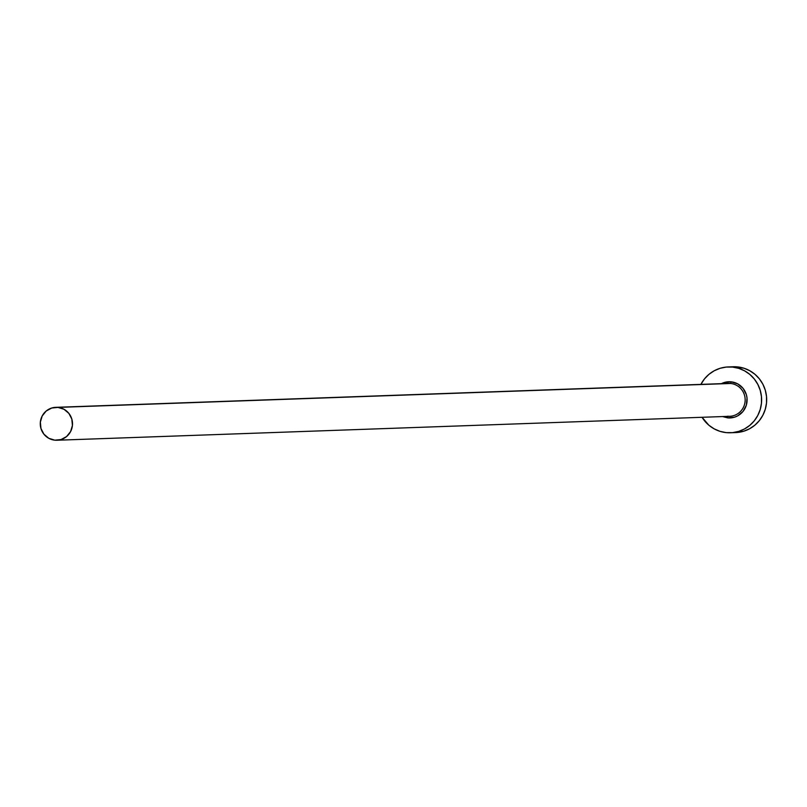 <?xml version="1.0" encoding="UTF-8"?>
<svg xmlns="http://www.w3.org/2000/svg" width="807" height="807" viewBox="0 0 807 807"><rect width="100%" height="100%" fill="white"/><g stroke="black" fill="none" stroke-linecap="round" stroke-linejoin="round"><path stroke-width="1.21" d="M721.418 383.658A18.107 17.734 88 0 1 731.152 381.832L730.658 383.476A16.463 16.12 -92 0 0 727.43 383.476M721.054 383.85L724.262 382.498L731.152 381.832L737.769 383.9L743.106 388.399L746.354 394.643L747.03 398.133L746.344 405.164L743.065 411.378L737.719 415.847L734.501 417.199L727.621 417.865L727.45 416.241L729.629 416.311A16.463 16.12 -92 0 0 745.154 400.403A16.463 16.12 -92 0 0 730.658 383.476L58.003 407.404A16.463 16.12 88 0 1 72.499 424.331A16.463 16.12 88 0 1 54.785 440.168A16.463 16.12 88 0 1 40.279 423.241A16.463 16.12 88 0 1 58.003 407.404L730.658 383.476A16.463 16.12 -92 0 0 728.459 383.406L55.804 407.333M730.557 432.754L735.601 432.582A32.926 32.24 -92 0 0 766.65 400.766A32.926 32.24 -92 0 0 737.638 366.913L732.595 367.084A32.926 32.24 88 0 1 761.606 400.948A32.926 32.24 88 0 1 730.557 432.754A32.926 32.24 88 0 1 726.169 432.613A32.926 32.24 88 0 1 702.07 417.3L708.889 425.239L714.145 428.84L719.975 431.331L726.169 432.613L732.494 432.633L738.687 431.392L744.528 428.941L749.794 425.37L754.273 420.82L757.783 415.464L760.214 409.502L761.455 403.177L761.465 396.721L760.244 390.386L757.834 384.414L754.333 379.038L749.874 374.458L744.629 370.857L738.788 368.365L732.595 367.084L737.638 366.913A32.926 32.24 -92 0 0 733.26 366.761L728.217 366.943A32.926 32.24 88 0 1 732.595 367.084L726.28 367.064L720.076 368.305L714.235 370.756L708.97 374.327L704.501 378.876L700.9 384.384A32.926 32.24 88 0 1 728.217 366.943M727.44 416.241A16.463 16.12 -92 0 0 745.164 399.879A16.463 16.12 -92 0 0 730.658 383.476L731.152 381.832A18.107 17.734 88 0 1 747.02 401.684A18.107 17.734 88 0 1 727.621 417.865L722.588 416.563M735.459 432.582L743.741 431.21L749.582 428.759L754.838 425.188L759.316 420.639L762.837 415.282L765.258 409.331L766.509 402.996L766.519 396.54L765.298 390.205L762.887 384.233L759.387 378.856L754.918 374.277L749.673 370.675L743.842 368.184L733.129 366.761M58.003 407.404L51.739 408.019L46.191 411.025L42.186 415.978L40.36 422.122L40.965 428.517L43.921 434.186L48.773 438.282L54.785 440.168L61.05 439.553L66.598 436.547L70.592 431.594L72.428 425.45L71.823 419.055L68.867 413.386L64.015 409.29L58.003 407.404M729.629 416.311L56.974 440.239"/></g></svg>
